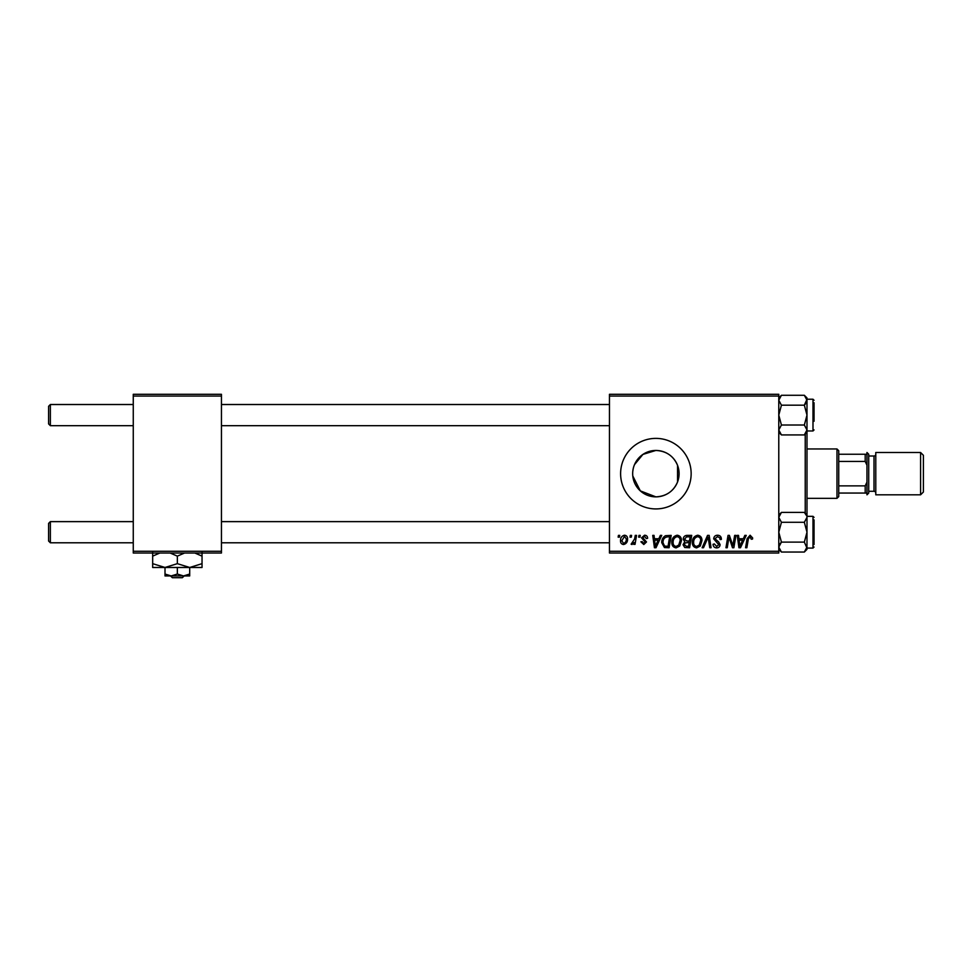 <?xml version="1.0" encoding="UTF-8"?>
<svg xmlns="http://www.w3.org/2000/svg" width="972" height="972" viewBox="0 0 972 972"><rect width="100%" height="100%" fill="white"/><g stroke="black" fill="none" stroke-linecap="round" stroke-linejoin="round"><path stroke-width="1.46" d="M632.784 475.952L640.305 490.872L655.881 496.862A23.207 23.207 0 0 0 679.088 473.656A23.207 23.207 0 0 0 655.881 450.449A23.207 23.207 0 0 0 632.675 473.656A23.207 23.207 0 0 0 655.881 496.862C666.282 496.303 673.499 491.346 677.545 482.003C679.61 476.45 679.61 470.885 677.545 465.309C673.499 455.953 666.282 451.008 655.881 450.449L642.929 454.398L634.485 464.652M633.137 469.014L632.784 471.323M655.881 438.384A35.271 35.271 0 0 0 620.61 473.656A35.271 35.271 0 0 0 655.881 508.927A35.271 35.271 0 0 0 691.153 473.656A35.271 35.271 0 0 0 655.881 438.384M609.456 394.292L778.779 394.292L778.779 396.054L609.456 396.054L609.456 394.292M671.834 542.388C671.81 538.476 673.596 536.082 677.217 535.22C680.06 535.742 681.469 537.516 681.457 540.566L679.756 546.021L676.099 547.892C673.171 547.358 671.749 545.523 671.834 542.388M658.834 538.755L660.353 535.39L661.738 535.39L656.003 547.734L654.435 547.734L652.747 535.39L654.034 535.39L654.448 538.755L658.834 538.755M750.117 535.22L752.644 537.941L752.522 539.071L751.235 539.229L750.032 536.666L748.343 538.986L746.861 547.734L745.56 547.734L747.091 538.682L750.117 535.22M713.679 538.853C713.91 536.532 715.198 535.329 717.555 535.22C720.143 535.365 721.418 536.751 721.37 539.399L720.094 539.557L719.766 537.735L717.47 536.666L714.967 538.731L718.636 541.914L720.094 544.612C719.936 546.726 718.782 547.819 716.643 547.892C714.408 547.758 713.205 546.556 713.035 544.308L714.323 543.919L716.68 546.446L718.806 544.697L713.679 538.853M702.136 547.734L707.531 535.39L709.171 535.39L711.067 547.734L709.767 547.734L708.151 537.152L703.521 547.734L702.136 547.734M692.356 542.388C692.331 538.476 694.13 536.082 697.738 535.22C700.581 535.742 701.991 537.516 701.978 540.566L700.277 546.021L696.62 547.892C693.692 547.358 692.271 545.523 692.356 542.388M618.143 537.152L618.435 535.39L619.723 535.39L619.456 537.152L618.143 537.152M609.456 551.258L778.779 551.258L778.779 553.019L609.456 553.019L609.456 396.054M778.779 551.258L778.779 396.054M683.219 539.229C683.365 536.945 684.555 535.669 686.767 535.39L691.712 535.39L689.622 547.734L684.75 547.528L683.049 544.733L684.75 541.72L683.219 539.229M743.325 538.755L744.844 535.39L746.241 535.39L740.506 547.734L738.927 547.734L737.238 535.39L738.526 535.39L738.939 538.755L743.325 538.755M733.35 542.923L734.674 535.39L735.962 535.39L733.86 547.734L732.499 547.734L728.976 537.249L727.25 547.734L725.95 547.734L728.04 535.39L729.389 535.39L732.949 545.839L733.35 542.923M644.558 535.22C646.514 535.305 647.534 536.313 647.619 538.269L646.331 538.585L644.497 536.35L642.808 537.723L646.502 541.963L643.804 544.527L640.888 541.793L642.164 541.635L643.865 543.397L645.214 542.169L641.532 537.82L644.558 535.22M665.553 535.681L671.19 535.39L669.101 547.734L664.447 547.564L661.725 542.68C661.653 539.533 662.928 537.2 665.553 535.681M620.525 540.772C620.44 537.759 621.776 535.912 624.522 535.22C626.551 535.499 627.572 536.69 627.572 538.804C627.693 541.939 626.345 543.846 623.514 544.527C621.46 544.198 620.464 542.947 620.525 540.772M630.002 537.152L630.306 535.39L631.581 535.39L631.314 537.152L630.002 537.152M634.595 538.974L635.251 535.39L636.551 535.39L635.032 544.369L633.732 544.369L634.06 542.51L631.982 544.527L631.107 544.198L634.595 538.974M638.665 537.152L638.956 535.39L640.244 535.39L639.977 537.152L638.665 537.152M133.261 394.292L221.446 394.292L221.446 396.054L133.261 396.054L133.261 394.292M221.446 551.258L221.446 553.019L133.261 553.019L133.261 551.258L221.446 551.258L221.446 396.054M133.261 551.258L133.261 396.054M688.577 546.288L689.221 542.437L685.041 542.947L684.337 544.672L686.366 546.288L688.577 546.288M689.464 540.991L690.169 536.823L686.499 536.896L684.495 539.253L686.742 540.991L689.464 540.991M699.269 545.073L700.691 540.505C700.703 538.33 699.694 537.054 697.641 536.666C694.895 537.492 693.558 539.448 693.631 542.534C693.583 544.733 694.591 546.045 696.657 546.446L699.269 545.073M740.919 543.858L742.62 540.189L739.121 540.189L739.899 546.385L740.919 543.858M656.416 543.858L658.129 540.189L654.63 540.189L655.395 546.385L656.416 543.858M668.043 546.288L669.647 536.823L667.995 536.823C664.593 537.139 662.928 539.12 663.013 542.753L664.569 546.082L668.043 546.288M678.748 545.073L680.169 540.505C680.181 538.33 679.161 537.054 677.12 536.666C674.374 537.492 673.037 539.448 673.11 542.534C673.061 544.733 674.07 546.045 676.135 546.446L678.748 545.073M623.574 543.397C625.506 542.692 626.418 541.197 626.296 538.938L624.51 536.35L621.801 540.772L623.574 543.397M48.6 541.027L48.6 523.386L50.362 521.624L50.362 542.789L48.6 541.027L50.362 542.789L133.261 542.789M609.456 521.624L221.446 521.624M133.261 521.624L50.362 521.624L48.6 523.386M609.456 542.789L221.446 542.789M50.362 425.675L48.6 423.913L48.6 406.284L50.362 404.522L50.362 425.675L133.261 425.675M221.446 425.675L609.456 425.675M50.362 404.522L133.261 404.522M221.446 404.522L609.456 404.522M806.991 524.273L806.991 532.206L806.991 517.347L804.342 522.292L806.991 532.206L804.342 542.121L806.991 548.087L812.993 548.087L812.993 516.339L806.991 516.339M814.05 519.862L814.05 544.551M778.779 549.374L781.427 552.035L778.779 547.078L781.427 542.121L778.779 532.206L781.427 522.292L804.342 522.292M781.427 542.121L804.342 542.121M781.427 522.292L778.779 517.347L781.427 512.39L804.342 512.39L806.772 515.962M779.52 514.796L778.779 517.347M781.427 552.035L804.342 552.035L806.991 547.078L806.991 549.374L804.342 552.035L806.991 549.374M806.991 517.347L806.991 515.038L804.342 512.39M806.991 532.206L806.967 547.552M778.779 432.273L781.427 434.921L778.779 429.964L781.427 425.007L778.779 415.105L781.427 405.19L804.342 405.19L806.991 415.105L806.991 423.039M814.05 402.748L814.05 421.277M806.991 430.973L812.993 430.973L812.993 399.225L806.991 399.225L804.342 405.19M781.427 405.19L778.779 400.233L781.427 395.276L804.342 395.276L806.991 400.233L806.991 415.105L804.342 425.007L806.991 429.964L804.342 434.921L781.427 434.921M806.25 432.516L806.991 429.964L806.991 415.105M778.779 429.964L778.997 431.349M781.427 425.007L804.342 425.007M806.991 515.038L806.991 429.964M806.991 397.925L804.342 395.276L806.991 397.925L806.991 400.233L806.238 397.657M779.532 549.654L778.779 547.078M779.52 544.527L780.795 542.789M778.803 547.552L778.997 548.451M806.25 402.785L804.974 404.522M806.967 399.747L806.772 398.848M805.229 513.277L805.229 434.034M677.545 465.309L677.545 482.003M836.977 448.967L838.739 450.729L838.739 496.583L836.977 498.344L836.977 448.967L806.991 448.967M838.739 454.252L866.963 454.252L866.963 465.199L865.202 461.433L865.202 454.252M838.739 485.879L865.202 485.879L866.963 482.112L866.963 493.059L865.202 493.059L865.202 485.879M838.739 461.433L865.202 461.433M838.739 493.059L865.202 493.059M923.4 455.309L923.4 492.002L920.581 494.821L920.581 452.49L923.4 455.309M868.725 454.252L868.725 493.059L866.963 494.821L866.963 452.49L868.725 454.252M868.725 491.285L874.01 491.285A1.762 1.762 0 0 1 875.784 493.059M868.725 456.014L874.01 456.014A1.762 1.762 0 0 0 875.784 454.252M920.581 494.821L875.784 494.821L875.784 452.49L920.581 452.49M170.525 575.946L172.36 577.708L170.525 575.946M182.335 577.708L184.182 575.946L182.335 577.708L172.36 577.708M177.354 574.039L171.181 575.946L189.698 575.946L189.698 574.039L183.526 575.946L177.354 574.039L177.354 567.478M189.698 574.039L189.698 567.478L152.665 567.478L152.665 556.13L159.858 553.019M165.009 574.039L165.009 575.946L171.181 575.946L165.009 574.039L165.009 567.478L152.665 563.663M189.698 567.478L202.042 563.663L202.042 567.478L189.698 567.478L177.354 563.663L177.354 556.13L184.546 553.019M202.042 563.663L202.042 552.315M194.85 553.019L202.042 556.13M177.354 563.663L165.009 567.478M170.149 553.019L177.354 556.13M152.665 552.315L152.665 556.13M874.01 491.285L874.01 456.014M812.993 548.087L814.05 547.029M812.993 516.339L814.05 517.396M778.779 515.038L781.427 512.39M812.993 399.225L814.05 400.282M812.993 430.973L814.05 429.916M806.991 432.273L804.342 434.921M778.779 397.925L781.427 395.276M836.977 498.344L806.991 498.344"/></g></svg>
